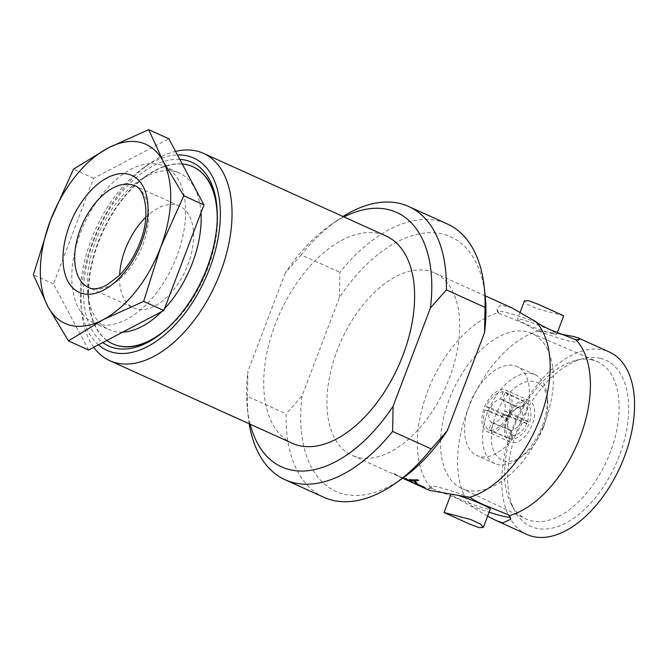 <?xml version="1.0" encoding="UTF-8"?>
<svg xmlns="http://www.w3.org/2000/svg" width="667" height="667" viewBox="0 0 667 667"><rect width="100%" height="100%" fill="white"/><g stroke="black" fill="none" stroke-linecap="round" stroke-linejoin="round"><path stroke-width="0.5" stroke-dasharray="3.33 2.5" d="M536.752 322.461A42.396 3.76 -159.2 0 0 497.474 311.772A42.396 3.76 -159.2 0 0 498.949 313.34L498.582 312.606A100.108 57.129 114.3 0 0 427.564 391.487A100.108 57.129 114.3 0 0 431.749 488.527L457.203 498.449L471.986 506.728A100.108 57.129 114.3 0 1 467.792 409.696A100.108 57.129 114.3 0 1 538.811 330.807L537.51 330.79A42.396 3.76 -159.2 0 0 568.851 340.979A42.396 3.76 -159.2 0 0 576.647 341.846A42.396 3.76 -159.2 0 0 575.313 339.92M498.949 313.34L523.703 323.387L537.51 330.79M176.922 256.028A85.835 48.983 114.3 0 1 93.347 322.595A85.835 48.983 114.3 0 1 80.54 232.766A85.835 48.983 114.3 0 1 164.124 166.2A85.835 48.983 114.3 0 1 176.922 256.028M164.532 308.671A85.835 48.983 114.3 0 1 161.589 311.706M122.695 332.124A85.835 48.983 114.3 0 1 108.821 329.598A85.835 48.983 114.3 0 1 87.744 293.588A85.835 48.983 114.3 0 1 96.015 239.77A85.835 48.983 114.3 0 1 138.628 181.141A85.835 48.983 114.3 0 1 179.59 173.195A85.835 48.983 114.3 0 1 200.975 212.74M217.192 220.835A97.207 55.478 114.3 0 1 207.295 268.426A97.207 55.478 114.3 0 1 169.418 326.396M106.87 340.437A97.207 55.478 114.3 0 1 88.769 303.026A97.207 55.478 114.3 0 1 98.141 242.079A97.207 55.478 114.3 0 1 146.406 175.679A97.207 55.478 114.3 0 1 182.216 163.932M145.798 217.259A55.845 31.874 114.3 0 1 179.606 206.12A55.845 31.874 114.3 0 1 187.936 264.566A55.845 31.874 114.3 0 1 133.558 307.879A55.845 31.874 114.3 0 1 119.61 275.129M192.988 166.775A97.207 55.478 -65.7 0 0 187.485 164.907A97.207 55.478 -65.7 0 0 98.524 242.254A97.207 55.478 -65.7 0 0 112.831 343.897M158.196 335.843A97.207 55.478 -65.7 0 0 159.421 335.001A97.207 55.478 -65.7 0 0 207.679 268.601A97.207 55.478 -65.7 0 0 217.05 207.645A97.207 55.478 -65.7 0 0 216.875 206.161M543.505 427.038A42.605 24.312 -65.7 0 0 547.615 400.325A42.605 24.312 -65.7 0 0 525.621 381.991A42.605 24.312 -65.7 0 0 495.664 415.491A42.605 24.312 -65.7 0 0 495.531 454.36A42.605 24.312 -65.7 0 0 522.353 456.145A42.605 24.312 -65.7 0 0 543.505 427.038M542.346 425.779A48.808 27.856 -65.7 0 0 547.048 395.172A48.808 27.856 -65.7 0 0 535.067 374.696A48.808 27.856 -65.7 0 0 487.535 412.548A48.808 27.856 -65.7 0 0 494.822 463.632A48.808 27.856 -65.7 0 0 518.117 459.121A48.808 27.856 -65.7 0 0 542.346 425.779M509.738 414.115A22.753 12.981 114.3 0 1 487.585 431.757A22.753 12.981 114.3 0 1 484.192 407.946A22.753 12.981 114.3 0 1 506.345 390.303A22.753 12.981 114.3 0 1 509.738 414.115M506.812 418.184A22.753 12.981 -65.7 0 0 510.205 441.996A22.753 12.981 -65.7 0 0 532.358 424.345A22.753 12.981 -65.7 0 0 528.964 400.534A22.753 12.981 -65.7 0 0 506.812 418.184M469.56 404.419A48.808 27.856 114.3 0 1 517.092 366.558A48.808 27.856 114.3 0 1 524.37 417.642A48.808 27.856 114.3 0 1 476.847 455.503A48.808 27.856 114.3 0 1 469.56 404.419M600.433 358.321A91.212 52.059 -65.7 0 0 583.583 358.521A91.212 52.059 -65.7 0 0 520.744 421.786A91.212 52.059 -65.7 0 0 514.699 510.755A91.212 52.059 -65.7 0 0 535.909 528.181A91.212 52.059 -65.7 0 0 619.385 455.611A91.212 52.059 -65.7 0 0 600.433 358.321M592.413 359.997A86.351 49.283 -65.7 0 0 576.463 360.188A86.351 49.283 -65.7 0 0 516.975 420.085A86.351 49.283 -65.7 0 0 511.247 504.31A86.351 49.283 -65.7 0 0 525.829 518.868A86.351 49.283 -65.7 0 0 531.332 520.802A86.351 49.283 -65.7 0 0 608.796 456.036A86.351 49.283 -65.7 0 0 597.023 361.531A86.351 49.283 -65.7 0 0 592.413 359.997M538.811 330.807L560.63 334.159M509.947 517.017A42.396 3.76 -159.2 0 0 510.28 516.541A42.396 3.76 -159.2 0 0 508.813 514.974M98.433 344.864A105.486 60.197 114.3 0 1 81.007 306.045A105.486 60.197 114.3 0 1 91.171 239.903A105.486 60.197 114.3 0 1 143.547 167.851A105.486 60.197 114.3 0 1 177.455 154.969M93.73 347.332A113.757 64.924 114.3 0 1 81.758 312.915A113.757 64.924 114.3 0 1 92.721 241.587A113.757 64.924 114.3 0 1 149.2 163.882A113.757 64.924 114.3 0 1 175.554 151.392M292.271 443.263A113.757 64.924 114.3 0 1 275.304 324.204A113.757 64.924 114.3 0 1 386.068 235.985M526.897 534.45A100.108 57.129 114.3 0 1 511.973 429.681A100.108 57.129 114.3 0 1 609.438 352.051M487.594 516.158L471.986 506.728M404.977 478.372L407.203 480.207A100.108 57.129 114.3 0 1 407.112 480.165M405.127 479.348A100.108 57.129 114.3 0 1 400.592 476.847L401.993 477.48A100.108 57.129 -65.7 0 0 406.52 479.982A100.108 57.129 -65.7 0 0 409.029 480.99M410.939 480.273L410.922 480.248A100.108 57.129 -65.7 0 0 418.751 480.382M409.054 479.556L411.289 481.832L412.99 482.483M413.974 481.182L416.233 483.842L423.929 487.319A100.108 57.129 -65.7 0 0 424.979 487.569M402.601 478.206L392.98 473.312A100.125 57.145 -65.7 0 0 394.022 473.587L402.868 478.072L394.03 473.57A100.108 57.129 114.3 0 1 392.98 473.312L404.269 478.948L352.051 455.328A100.108 57.129 114.3 0 1 337.118 350.567A100.108 57.129 114.3 0 1 434.592 272.928A100.108 57.129 114.3 0 1 449.525 377.697A100.108 57.129 114.3 0 1 352.051 455.328M431.749 488.527L428.164 488.869L429.481 490.37M563.698 315.799L537.168 308.829L527.472 304.394L524.454 300.892M552.835 333.733A20.994 1.859 -159.2 0 0 556.753 334.084A20.994 1.859 -159.2 0 0 543.655 327.205A20.994 1.859 -159.2 0 0 521.427 319.518A20.994 1.859 -159.2 0 0 517.509 319.176A20.994 1.859 -159.2 0 0 530.607 326.046A20.994 1.859 -159.2 0 0 552.835 333.733M460.13 496.056A20.994 1.859 -159.2 0 0 454.927 494.581A20.994 1.859 -159.2 0 0 451.009 494.23A20.994 1.859 -159.2 0 0 464.107 501.109A20.994 1.859 -159.2 0 0 486.335 508.796A20.994 1.859 -159.2 0 0 490.253 509.146M466.867 490.27A85.101 48.566 114.3 0 1 461.439 488.361A85.101 48.566 114.3 0 1 451.05 394.839A85.101 48.566 114.3 0 1 527.072 331.791A85.101 48.566 114.3 0 1 531.607 333.3A85.101 48.566 114.3 0 1 543.213 426.438A85.101 48.566 114.3 0 1 466.867 490.27M179.807 159.388A100.825 57.545 -65.7 0 0 96.056 234.867A100.825 57.545 -65.7 0 0 102.843 342.555M402.393 478.406A139.611 79.673 114.3 0 1 302.101 395.714L339.403 297.507A139.611 79.673 114.3 0 1 485.159 295.506M323.77 497.24A149.95 85.576 114.3 0 1 286.135 413.873L302.101 395.714M339.403 297.507L339.895 272.353A149.95 85.576 114.3 0 1 447.407 224.012M249.208 423.77A149.95 85.576 114.3 0 1 248.266 416.825A149.95 85.576 114.3 0 1 247.449 396.365L286.135 413.873M301.209 254.844L285.243 273.003A139.611 79.673 114.3 0 1 330.098 225.338L337.168 220.377A149.95 85.576 114.3 0 0 301.209 254.844L339.895 272.353M337.168 220.377A149.95 85.576 114.3 0 1 343.005 216.5M330.098 225.338A139.611 79.673 114.3 0 1 343.989 216.942M250.192 424.22A139.611 79.673 114.3 0 1 247.332 408.246A139.611 79.673 114.3 0 1 247.941 371.202L247.449 396.365M285.243 273.003L247.941 371.202M444.064 512.514L469.468 524.012M512.023 307.962L500.4 304.961L497.023 309.029L498.582 312.606M406.511 479.998A100.125 57.145 114.3 0 1 401.984 477.497L400.592 476.847A100.125 57.145 -65.7 0 0 404.227 478.948M471.01 505.853A42.396 3.76 -159.2 0 0 489.094 512.198M470.252 497.524A42.396 3.76 -159.2 0 0 431.115 486.468A42.396 3.76 -159.2 0 0 432.449 488.402M509.121 412.214C511.489 402.326 510.18 395.623 505.211 392.113L502.409 399.483C505.002 401.776 505.753 405.661 504.677 411.139L509.121 412.214L529.631 422.361A22.753 13.398 -63.7 0 0 525.713 402.259L524.345 405.653L519.776 408.071A14.999 8.829 116.3 0 1 522.044 419.735L529.631 422.361M503.277 391.646C496.698 392.371 490.945 397.365 486.035 406.637L490.47 407.712C493.388 402.676 496.723 399.775 500.475 399.016L503.277 391.646L524.587 401.993A22.753 12.456 -64.1 0 0 507.345 416.983L509.338 417.442L508.521 416.466A14.999 8.212 115.9 0 1 515.182 409.104A14.999 8.212 115.9 0 1 518.526 407.77L523.22 405.378A19.135 10.472 -64.1 0 0 518.334 407.153A19.135 10.472 -64.1 0 0 509.338 417.442M484.809 409.846C482.449 419.735 483.758 426.438 488.728 429.948L491.529 422.578C488.936 420.285 488.177 416.4 489.253 410.914L484.809 409.846L506.628 418.851A22.753 12.556 -67.6 0 0 510.547 438.953L511.772 435.501L510.005 430.207A14.999 8.279 112.4 0 1 507.479 425.296A14.999 8.279 112.4 0 1 507.729 418.543L508.621 419.318A19.135 10.555 -67.6 0 0 508.087 428.898A19.135 10.555 -67.6 0 0 511.772 435.501M490.662 430.415C497.24 429.69 502.985 424.696 507.904 415.424L503.46 414.349C500.542 419.385 497.207 422.286 493.455 423.045L490.662 430.415L511.672 439.228A22.753 13.498 -67.3 0 0 528.914 424.237L521.26 421.811A14.999 8.896 112.7 0 1 511.256 430.507L512.906 435.768A19.135 11.347 -67.3 0 0 526.788 423.703M512.906 435.768L511.672 439.228M507.904 415.424L528.914 424.237M493.455 423.045L511.256 430.507M503.46 414.349L521.26 421.811M508.621 419.318L506.628 418.851M488.728 429.948L510.547 438.953M489.253 410.914L507.729 418.543M491.529 422.578L510.005 430.207M523.22 405.378L524.587 401.993M486.035 406.637L507.345 416.983M500.475 399.016L518.526 407.77M490.47 407.712L508.521 416.466M505.211 392.113L525.713 402.259M502.409 399.483L519.776 408.071M504.677 411.139L522.044 419.735M527.497 421.827A19.135 11.264 -63.7 0 0 524.345 405.653M88.611 350.025L53.51 283.9L93.638 178.264L168.859 138.769M93.638 178.264L73.478 169.143M53.51 283.9L33.35 274.771M179.606 206.12L134.734 185.818A55.845 31.874 114.3 0 1 143.063 244.264A55.845 31.874 114.3 0 1 88.686 287.569L133.558 307.879M93.347 322.595L108.821 329.598M87.744 293.588L88.769 303.026M547.615 400.325L547.048 395.172M510.205 441.996L487.585 431.757M535.067 374.696L517.092 366.558M511.247 504.31L514.699 510.755M576.463 360.188L583.583 358.521M510.28 516.541L510.73 519.285M81.007 306.045L81.758 312.915M406.52 479.982L407.579 480.457M557.253 332.766L556.753 334.084M461.439 488.361L525.829 518.868M217.05 207.645L216.725 204.644M159.421 335.001L156.945 336.735M531.607 333.3L597.023 361.531M247.332 408.246L248.266 416.825M451.009 494.23L450.825 494.697M520.168 312.164L517.509 319.176M434.592 272.928L485.192 295.823M143.547 167.851L149.2 163.882M431.115 486.468L428.164 488.861M576.647 341.846L579.59 339.453M497.474 311.772L497.023 309.029M494.822 463.632L476.847 455.503M528.964 400.534L506.345 390.303M522.353 456.145L518.117 459.121M507.479 425.296L508.087 428.898M515.182 409.104L518.334 407.153M138.628 181.141L146.406 175.679M164.124 166.2L179.59 173.195"/><path stroke-width="1" d="M468.951 497.507A100.108 57.129 114.3 0 0 539.97 418.626A100.108 57.129 114.3 0 0 535.776 321.586L536.752 322.461C539.253 324.279 543.855 326.747 550.558 329.865L576.005 339.786A100.108 57.129 114.3 0 1 580.198 436.827A100.108 57.129 114.3 0 1 509.179 515.708L508.813 514.974L484.059 504.927C477.372 501.817 472.77 499.35 470.252 497.524L429.481 490.37L407.579 480.457M200.975 212.74A85.835 48.983 114.3 0 1 192.396 263.031A85.835 48.983 114.3 0 1 164.532 308.671M161.589 311.706A85.835 48.983 114.3 0 1 122.695 332.124M169.418 326.396A97.207 55.478 114.3 0 1 112.64 343.813A97.207 55.478 114.3 0 1 106.87 340.437M119.61 275.129A55.845 31.874 114.3 0 1 125.229 249.433A55.845 31.874 114.3 0 1 145.798 217.259M112.831 343.897A97.207 55.478 -65.7 0 0 113.023 343.989A97.207 55.478 -65.7 0 0 118.718 345.94A97.207 55.478 -65.7 0 0 158.196 335.843M560.63 334.159L573.645 336.493L578.281 337.952L579.59 339.453L576.005 339.786M509.179 515.708L510.73 519.285L502.826 522.92L495.739 520.352L487.594 516.158M489.094 512.198A42.396 3.76 -159.2 0 0 502.351 516.041A42.396 3.76 -159.2 0 0 509.947 517.017M177.455 154.969A105.486 60.197 114.3 0 1 209.621 268.493A105.486 60.197 114.3 0 1 98.433 344.864M175.554 151.392A113.757 64.924 114.3 0 1 203.485 153.36A113.757 64.924 114.3 0 1 220.452 272.419A113.757 64.924 114.3 0 1 109.688 360.639A113.757 64.924 114.3 0 1 93.73 347.332M203.485 153.36L386.068 235.985A113.757 64.924 114.3 0 1 403.035 355.036A113.757 64.924 114.3 0 1 292.271 443.263L109.688 360.639M578.281 337.952L609.438 352.051A100.108 57.129 114.3 0 1 624.37 456.82A100.108 57.129 114.3 0 1 526.897 534.45L495.739 520.352M407.112 480.165A100.108 57.129 114.3 0 1 405.127 479.348A100.125 57.145 -65.7 0 0 407.195 480.223L404.969 478.397L406.703 478.956L409.029 480.99A100.125 57.145 114.3 0 1 406.511 479.998L405.119 479.365A100.125 57.145 -65.7 0 1 404.227 478.948M418.743 480.398L417.359 479.748A100.108 57.129 114.3 0 1 409.054 479.556A100.125 57.145 -65.7 0 0 417.35 479.773L418.743 480.398A100.125 57.145 114.3 0 1 410.914 480.273L412.99 482.483L410.922 480.248M415.733 481.674L413.974 481.182L415.733 481.674L417.834 484.342L424.979 487.569A100.125 57.145 114.3 0 1 423.92 487.335L416.233 483.858L413.965 481.207M405.127 479.348L402.601 478.222M520.168 312.164L524.454 300.892L528.597 300.65L538.286 304.302L563.698 315.799L557.253 332.766M483.308 527.422L480.307 523.928L470.619 519.501L444.064 512.514L469.468 524.012L479.164 527.672L483.308 527.422L490.253 509.146A20.994 1.859 -159.2 0 0 480.39 503.635A20.994 1.859 -159.2 0 0 460.13 496.056M102.843 342.555A100.825 57.545 -65.7 0 0 114.732 348.082A100.825 57.545 -65.7 0 0 156.945 336.735A100.825 57.545 -65.7 0 0 216.725 204.644A100.825 57.545 -65.7 0 0 186.06 160.313A100.825 57.545 -65.7 0 0 179.807 159.388M216.875 206.161A97.207 55.478 -65.7 0 0 193.18 166.858A97.207 55.478 -65.7 0 0 192.988 166.775M343.005 216.5A149.95 85.576 114.3 0 1 408.729 206.512L447.407 224.012A149.95 85.576 114.3 0 1 484.225 286.927L485.159 295.506A139.611 79.673 114.3 0 1 484.55 332.55L447.249 430.749A139.611 79.673 114.3 0 1 402.393 478.406L395.331 483.375A149.95 85.576 114.3 0 1 323.77 497.24L285.084 479.74A149.95 85.576 114.3 0 1 249.208 423.77M408.729 206.512A149.95 85.576 114.3 0 1 446.356 289.878L430.398 308.037L393.096 406.245L392.605 431.399L431.282 448.908L447.249 430.749M431.282 448.908A149.95 85.576 114.3 0 1 395.331 483.375M484.55 332.55L485.042 307.387A149.95 85.576 114.3 0 0 484.225 286.927M392.605 431.399A149.95 85.576 114.3 0 1 285.084 479.74M446.356 289.878L485.042 307.387M343.989 216.942A139.611 79.673 114.3 0 1 430.398 308.037M393.096 406.245A139.611 79.673 114.3 0 1 250.192 424.22M444.064 512.514L450.825 494.697M535.776 321.586L512.023 307.962L485.192 295.823M412.981 482.499L411.281 481.849L409.054 479.556M415.724 481.699L417.834 484.342M417.825 484.359L424.971 487.594M404.969 478.397L406.703 478.956M406.703 478.973L409.029 481.007M182.216 163.932A97.207 55.478 114.3 0 1 192.796 166.683A97.207 55.478 114.3 0 1 217.192 220.835M148.699 129.64L168.859 138.769L203.952 204.894L163.832 310.522L88.611 350.025L68.443 340.904L47.849 306.461L33.35 274.771L50.367 220.577L73.478 169.143L108.037 148.016L148.699 129.64L163.198 161.331L183.792 195.773L160.68 247.207L143.663 301.401L103.01 319.776L68.443 340.904M108.037 148.016A98.241 56.07 114.3 0 1 163.198 161.331A98.241 56.07 114.3 0 1 160.68 247.207A98.241 56.07 114.3 0 1 103.01 319.776A98.241 56.07 114.3 0 1 47.849 306.461A98.241 56.07 114.3 0 1 50.367 220.577A98.241 56.07 114.3 0 1 108.037 148.016M163.832 310.522L143.663 301.401M203.952 204.894L183.792 195.773M88.686 287.569A55.845 31.874 114.3 0 1 80.357 229.123A55.845 31.874 114.3 0 1 134.734 185.818C144.18 187.677 151.551 213.882 139.978 242.446C134.792 255.778 127.797 266.883 118.993 275.746L106.687 285.168C98.674 289.036 92.68 289.837 88.686 287.569M141.521 242.58A64.115 36.593 114.3 0 1 82.841 293.597A64.115 36.593 114.3 0 1 69.526 225.204A64.115 36.593 114.3 0 1 128.206 174.195A64.115 36.593 114.3 0 1 141.521 242.58M538.286 304.302L563.698 315.799"/></g></svg>
